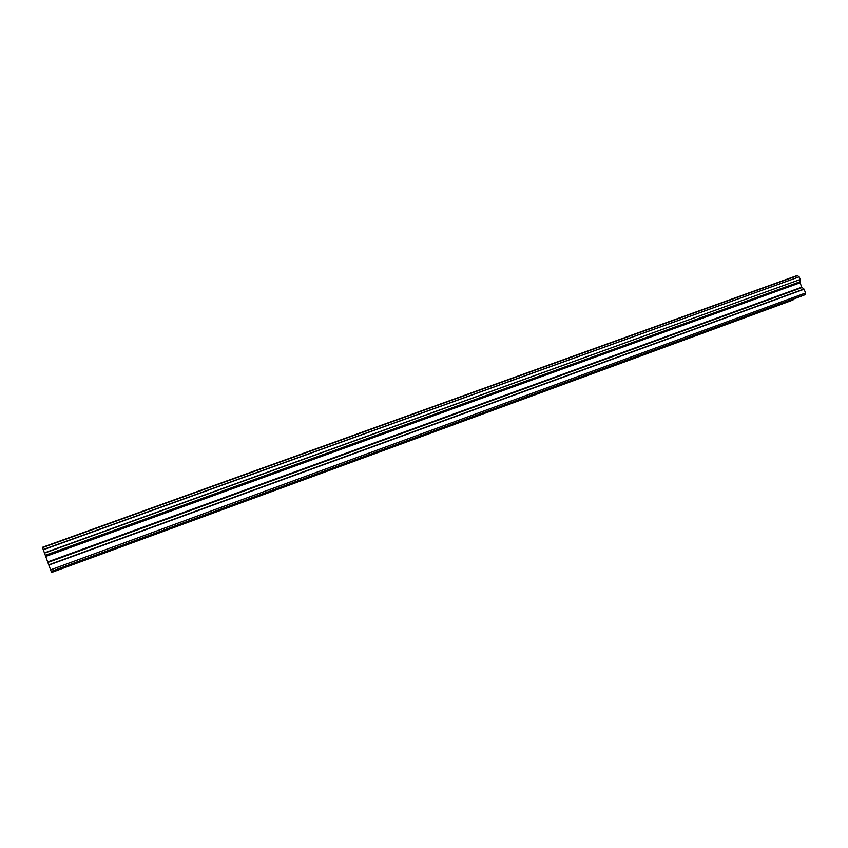 <?xml version="1.0" encoding="UTF-8"?>
<svg xmlns="http://www.w3.org/2000/svg" width="848" height="848" viewBox="0 0 848 848"><rect width="100%" height="100%" fill="white"/><g stroke="black" fill="none" stroke-linecap="round" stroke-linejoin="round"><path stroke-width="1.27" d="M51.421 571.796L98.538 554.497L51.696 572.167L51.325 571.563M48.728 564.842L45.516 555.885L799.929 282.342L801.731 287.175L803.957 289.02L48.728 564.842L51.262 571.584L803.427 295.38L805.367 294.51L805.6 292.995L803.957 289.02M764.663 310.209L98.41 555.005L764.663 310.209M42.506 547.617L797.544 275.674L42.4 547.32L45.368 555.493L799.961 281.769L45.283 555.281M51.76 572.146L793.05 299.789M797.279 275.494L42.4 547.32M797.544 275.674L799.092 276.872L43.184 549.557M43.259 549.769L799.092 276.872M799.251 277.01L800.236 279.501L44.393 552.896M44.478 553.129L800.236 279.501M800.226 279.713L799.961 281.769M51.845 572.368L793.007 300.012M51.145 571.435L805.367 294.51M50.562 569.877L805.6 292.995M45.718 556.436L799.993 282.808M48.824 565.107L804.095 289.2M47.901 562.447L801.996 287.557M801.731 287.175L47.711 561.927"/></g></svg>
